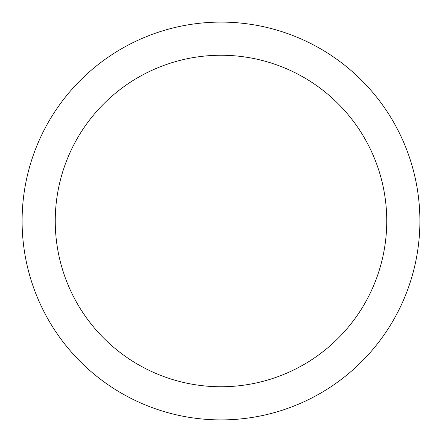<?xml version="1.0" encoding="UTF-8"?>
<svg xmlns="http://www.w3.org/2000/svg" width="442" height="442" viewBox="0 0 442 442"><rect width="100%" height="100%" fill="white"/><g stroke="black" fill="none" stroke-linecap="round" stroke-linejoin="round"><path stroke-width="0.66" d="M221 22.1A198.9 198.9 0 0 1 419.9 221A198.9 198.9 0 0 1 221 419.9A198.9 198.9 0 0 1 22.1 221A198.9 198.9 0 0 1 221 22.1M221 55.25A165.75 165.75 0 0 1 386.75 221A165.75 165.75 0 0 1 221 386.75A165.75 165.75 0 0 1 55.25 221A165.75 165.75 0 0 1 221 55.25"/></g></svg>
